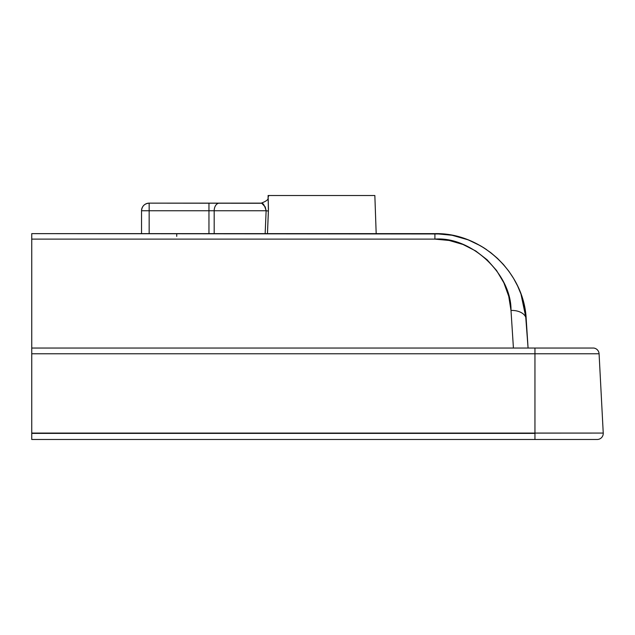 <?xml version="1.0" encoding="UTF-8"?>
<svg xmlns="http://www.w3.org/2000/svg" width="635" height="635" viewBox="0 0 635 635"><rect width="100%" height="100%" fill="white"/><g stroke="black" fill="none" stroke-linecap="round" stroke-linejoin="round"><path stroke-width="0.95" d="M603.242 433.07A6.096 6.096 0 0 1 603.25 433.387A6.096 6.096 0 0 0 603.242 433.07L599.083 353.774L31.75 353.774L31.75 433.387L534.956 433.387L31.75 433.07L534.956 433.07L534.956 353.774L534.956 433.07L603.242 433.07L31.75 433.387L31.75 239.117L31.75 353.774L534.956 353.774L534.956 348.043L31.75 348.043L534.956 348.043L534.956 353.774L599.083 353.774L603.242 433.07M376.182 233.632L374.848 195.509L268.105 195.509L268.446 208.891L267.47 233.632L268.399 211.026L266.128 210.756L265.16 233.632L266.128 210.756L268.399 211.026L268.105 195.509L374.848 195.509L376.182 233.632M268.097 196.993L268.788 195.778M442.754 233.966L31.75 233.632L31.75 239.117L31.75 233.632L434.911 233.632L452.041 235.252L444.294 234.117M526.217 319.23A15.248 9.747 176.3 0 0 511 310.452L508.738 296.299L503.865 282.813L496.554 270.486L487.061 259.739L475.726 250.96L462.955 244.459L449.183 240.467L434.911 239.117C471.138 236.188 511.588 274.114 511 310.452L513.421 348.043L511 310.452A15.248 9.747 -3.7 0 1 526.217 319.23L528.074 348.043L525.256 310.674L526.217 319.23C524.296 272.518 481.655 232.537 434.911 233.632L434.911 239.117L31.75 239.117L434.911 239.117L434.911 233.632M31.75 439.491L31.75 433.387L31.75 439.491L597.154 439.491A6.096 6.096 0 0 0 603.25 433.387A6.096 6.096 0 0 1 597.154 439.491L534.956 439.491L534.956 433.387L534.956 439.491L31.75 439.491M457.478 236.458L462.701 237.958M480.417 245.753L468.773 240.125M486.64 249.658L483.791 247.785M483.894 247.848L476.409 243.586L483.894 247.848L490.942 252.793L497.491 258.381L489.855 251.968M480.441 245.761L483.814 247.801M467.693 239.705L468.328 239.951M468.765 240.125L472.369 241.649M451.985 235.236L443.778 234.061M443.278 234.013L435.158 233.632M457.97 236.585L452.041 235.252L467.741 239.72M476.575 243.665L468.559 240.046M497.491 258.381L503.492 264.557L508.881 271.272L513.612 278.463L517.652 286.067L520.954 294.021L523.502 302.244L525.256 310.674M176.72 236.355L176.736 233.632M446.786 234.402L452.041 235.252M476.694 243.729L483.727 247.737M503.492 264.557L508.881 271.272M508.937 271.351L513.612 278.463M513.651 278.535L517.628 286.02M517.676 286.123L520.954 294.021M520.978 294.076L526.217 319.175M261.271 203.136L149.161 203.136C144.534 203.589 141.994 206.129 141.541 210.756L141.541 233.632L141.541 210.756A7.628 7.628 0 0 1 149.161 203.136L149.161 210.756L208.955 210.756L208.955 233.632L208.955 210.756L266.128 210.756L265.232 206.939L261.747 203.256L149.161 203.136L149.161 210.756L141.541 210.756L208.955 210.756L208.955 203.136L208.955 210.756L214.185 210.756L214.185 233.632L214.185 210.756A7.628 5.231 -90 0 1 219.408 203.136A7.628 5.231 90 0 0 214.185 210.756L266.128 210.756C264.597 205.295 262.977 202.755 261.271 203.136C266.406 201.208 268.661 199.43 268.026 197.787L268.026 197.882M149.161 233.632L149.161 210.756L149.161 233.632M599.083 353.774A6.096 6.096 0 0 0 593.709 348.043L534.956 348.043L593.709 348.043A6.096 6.096 0 0 1 599.083 353.774"/></g></svg>
